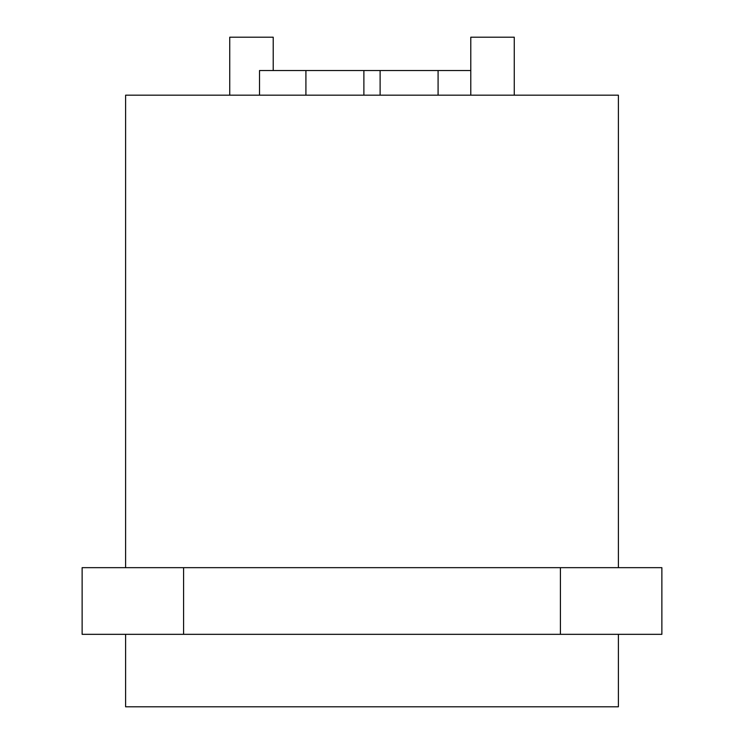 <?xml version="1.0" encoding="UTF-8"?>
<svg xmlns="http://www.w3.org/2000/svg" width="744" height="744" viewBox="0 0 744 744"><rect width="100%" height="100%" fill="white"/><g stroke="black" fill="none" stroke-linecap="round" stroke-linejoin="round"><path stroke-width="1.12" d="M661.872 634.334L560.418 634.334L560.418 567.663L661.872 567.663L661.872 634.334M560.418 634.334L82.128 634.334L82.128 567.663L560.418 567.663M618.394 634.334L618.394 706.8L125.606 706.8L125.606 634.334M618.394 567.663L618.394 95.176L125.606 95.176L125.606 567.663M259.526 95.176L259.526 70.531L470.785 70.531M438.086 95.176L438.086 70.531M380.119 95.176L380.119 70.531M363.881 95.176L363.881 70.531M305.914 95.176L305.914 70.531M514.262 95.176L514.262 37.2L470.785 37.2L470.785 95.176M229.738 95.176L229.738 37.2L273.215 37.2L273.215 70.531M183.582 634.334L183.582 567.663"/></g></svg>
